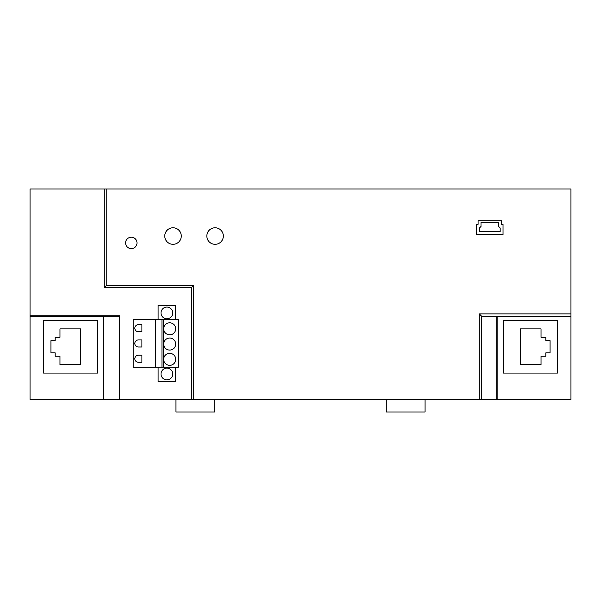 <?xml version="1.0" encoding="UTF-8"?>
<svg xmlns="http://www.w3.org/2000/svg" width="601" height="601" viewBox="0 0 601 601"><rect width="100%" height="100%" fill="white"/><g stroke="black" fill="none" stroke-linecap="round" stroke-linejoin="round"><path stroke-width="0.9" d="M106.227 189.014L570.95 189.014L570.95 313.895L479.275 313.895L479.275 399.365L193.372 399.365L193.372 285.625L191.418 287.579L191.418 399.365L30.05 399.365L30.05 189.014L106.227 189.014L106.227 285.625L193.372 285.625M131.303 237.215A5.709 5.709 0 0 1 137.013 242.924A5.709 5.709 0 0 1 131.303 248.634A5.709 5.709 0 0 1 125.594 242.924A5.709 5.709 0 0 1 131.303 237.215M173.013 227.779A8.264 8.264 0 0 1 181.277 236.043A8.264 8.264 0 0 1 173.013 244.306A8.264 8.264 0 0 1 164.749 236.043A8.264 8.264 0 0 1 173.013 227.779M215.083 227.779A8.264 8.264 0 0 1 223.347 236.043A8.264 8.264 0 0 1 215.083 244.306A8.264 8.264 0 0 1 206.819 236.043A8.264 8.264 0 0 1 215.083 227.779M501.534 224.323L501.534 220.717L478.095 220.717L478.095 224.323L476.593 224.323L476.593 234.54L503.037 234.54L503.037 224.323L501.534 224.323M193.372 399.365L191.418 399.365M481.702 399.365L496.727 399.365L496.727 316.314L481.702 316.314L481.702 399.365L479.275 399.365M570.95 313.895L570.95 399.365L496.727 399.365M425.057 399.365L425.057 411.985L386.293 411.985L386.293 399.365M497.14 399.365L497.14 316.727L570.95 316.727M557.428 320.483L557.428 373.071L503.337 373.071L503.337 320.483L557.428 320.483M496.727 316.314L497.14 316.727M479.275 313.895L481.702 316.314M550.05 340.677L545.813 340.677L545.813 337.311L541.035 337.311L541.035 328.882L520.421 328.882L520.421 364.672L541.035 364.672L541.035 356.243L545.813 356.243L545.813 352.877L550.05 352.877L550.05 340.677M104.273 189.014L104.273 287.579L191.418 287.579M119.772 399.365L119.772 315.848L30.05 315.848M106.227 285.625L104.273 287.579M119.299 399.365L119.299 316.314L119.772 315.848M103.8 399.365L103.8 316.314L103.395 316.727L103.395 399.365M119.299 316.314L103.8 316.314M30.05 316.727L103.395 316.727M97.662 320.483L97.662 373.071L43.572 373.071L43.572 320.483L97.662 320.483M80.579 364.672L80.579 328.882L59.965 328.882L59.965 337.311L55.187 337.311L55.187 340.677L50.95 340.677L50.95 352.877L55.187 352.877L55.187 356.243L59.965 356.243L59.965 364.672L80.579 364.672M158.108 319.642L158.108 305.398L175.537 305.398L175.537 319.642M161.008 312.941A5.86 5.86 0 0 1 166.868 307.081A5.86 5.86 0 0 1 172.727 312.941A5.86 5.86 0 0 1 166.868 318.8A5.86 5.86 0 0 1 161.008 312.941M163.697 319.642L178.257 319.642L178.257 367.301L161.954 367.301L161.954 319.642L163.697 319.642L163.697 328.334A6.01 6.01 0 0 0 163.682 328.807L163.697 328.334A6.01 6.01 0 0 1 169.692 322.797A6.01 6.01 0 0 1 175.702 328.807A6.01 6.01 0 0 1 169.933 334.81A6.01 6.01 0 0 1 163.697 329.28L163.682 328.807A6.01 6.01 0 0 0 163.697 329.28L163.697 343.599A6.01 6.01 0 0 1 169.692 338.062A6.01 6.01 0 0 1 175.702 344.072A6.01 6.01 0 0 1 169.933 350.075A6.01 6.01 0 0 1 163.697 344.546L163.697 343.599A6.01 6.01 0 0 0 163.697 344.546L163.697 358.865A6.01 6.01 0 0 1 169.692 353.328A6.01 6.01 0 0 1 175.702 359.338A6.01 6.01 0 0 1 169.933 365.34A6.01 6.01 0 0 1 163.697 359.811L163.697 358.865A6.01 6.01 0 0 0 163.697 359.811L163.697 367.301M161.954 367.301L133.182 367.301L133.182 319.642L161.954 319.642M138.365 339.941L141.896 339.941L141.896 347.002L138.365 347.002A3.531 3.531 0 0 1 134.834 343.471A3.531 3.531 0 0 1 138.365 339.941M138.365 355.206L141.896 355.206L141.896 362.268L138.365 362.268A3.531 3.531 0 0 1 134.834 358.737A3.531 3.531 0 0 1 138.365 355.206M138.365 324.675L141.896 324.675L141.896 331.737L138.365 331.737A3.531 3.531 0 0 1 134.834 328.206A3.531 3.531 0 0 1 138.365 324.675M155.719 367.301L155.719 319.642M158.108 367.301L158.108 381.545L175.537 381.545L175.537 367.301M161.008 374.002A5.86 5.86 0 0 1 166.868 368.143A5.86 5.86 0 0 1 172.727 374.002A5.86 5.86 0 0 1 166.868 379.862A5.86 5.86 0 0 1 161.008 374.002M214.707 399.365L214.707 411.985L175.943 411.985L175.943 399.365M498.635 226.457L500.182 228.019L500.182 231.685L479.448 231.685L479.448 228.019L480.995 226.457L480.995 222.37L498.635 222.37L498.635 226.457"/></g></svg>
